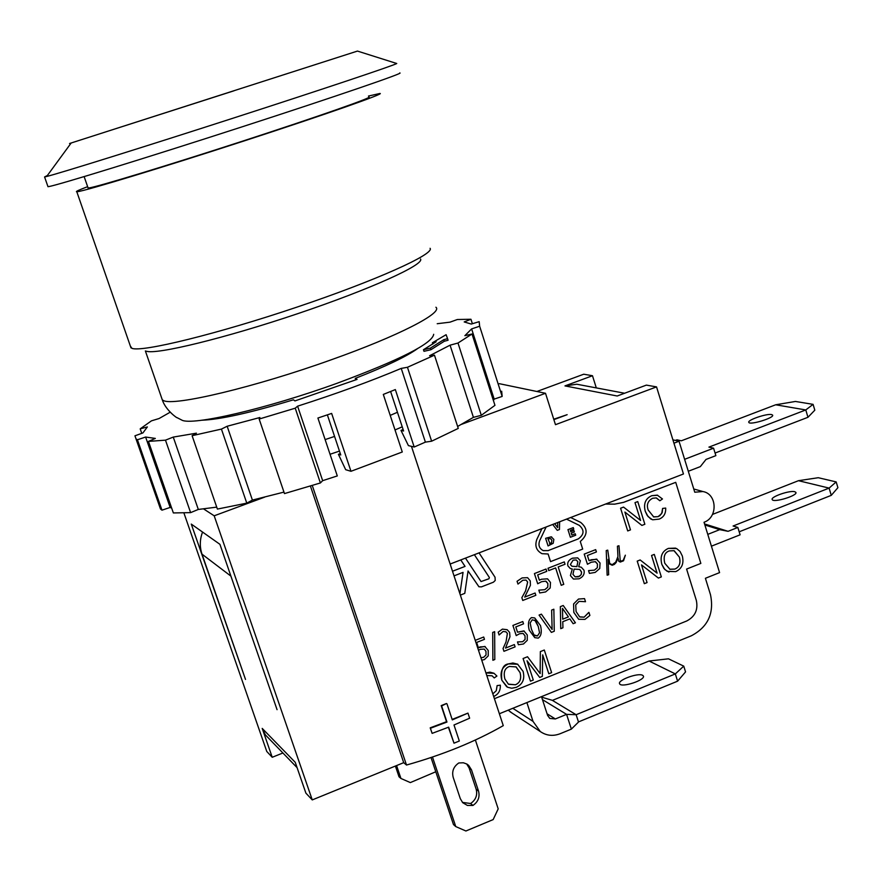 <?xml version="1.0" encoding="UTF-8"?>
<svg xmlns="http://www.w3.org/2000/svg" width="882" height="882" viewBox="0 0 882 882"><rect width="100%" height="100%" fill="white"/><g stroke="black" fill="none" stroke-linecap="round" stroke-linejoin="round"><path stroke-width="1.32" d="M684.608 459.324L713.582 448.188L708.919 447.119L805.784 409.943L775.675 404.783L795.443 401.453L813.083 404.353L805.784 409.943L807.967 417.285L814.814 410.185L813.083 404.353M675.403 440.416L676.99 439.809L681.334 440.802L775.675 404.783M771.563 414.573L772.599 415.091C774.76 417.737 749.81 425.411 748.829 422.401C746.9 420.174 766.678 413.371 771.563 414.573M715.07 453.039L807.967 417.285M688.302 471.264L700.341 466.622L706.008 459.434L715.864 455.641L713.582 448.188M707.772 534.371L719.723 529.652L704.872 524.977M711.421 546.178L740.108 534.812L737.848 527.458L733.096 526.003L829.113 488.099L831.274 495.353L837.9 487.68L836.18 481.914L829.113 488.099L798.486 480.69L818.253 477.713L836.18 481.914M712.491 514.427L798.486 480.69M737.848 527.458L728.08 531.317L704.553 523.941M794.803 491.726L795.862 492.365C798.166 495.519 773.349 503.082 772.224 499.587C770.162 496.941 789.809 490.105 794.803 491.726M739.182 531.802L831.274 495.353M728.08 531.317L719.723 529.652M673.936 443.194L679.03 441.243L694.762 492.222L702.866 491.539C717.176 493.799 718.058 517.536 704.034 522.254L719.58 572.616L705.402 578.283L710.473 594.644C714.343 613.31 707.959 627.025 691.301 635.801L499.355 713.759M541.493 696.637L547.601 715.423L549.784 718.411L555.34 718.962L547.072 713.792M542.463 699.635L566.575 714.365L555.34 718.962M526.885 702.579L533.026 721.388L540.258 731.52C546.333 735.709 552.959 736.448 560.125 733.736L571.36 729.116L566.586 714.365L576.133 714.718L675.325 673.914L649.086 661.015L668.468 658.821L683.748 666.131L675.325 673.914L677.608 681.169L685.557 671.897L683.748 666.131M541.658 697.166L552.275 700.308L576.001 714.641M571.36 729.116L578.504 722.049L576.133 714.718M511.836 712.91L508.186 710.164M578.46 721.928L677.608 681.169M552.408 700.385L649.086 661.015M642.603 675.303L643.309 675.932C646.098 679.879 621.259 688.136 619.638 683.804C617.069 680.298 638.149 672.503 642.603 675.303M536.895 391.498L583.741 374.211L592.484 375.732L564.965 385.908L576.806 384.232L582.605 385.324M272.77 742.512L265.405 734.904L262.197 728.4L295.261 762.346L305.889 793.127L312.261 799.908L403.702 762.665L310.42 486.048M553.742 419.215L567.148 414.683L553.874 419.645M675.722 482.344L623.651 502.321L614.655 504.14L605.548 504.052L614.666 504.162L623.695 502.343L675.722 482.344L700.848 563.411L686.593 569.077L696.328 600.377C698.279 609.727 695.071 616.595 686.725 620.983L494.405 698.698M489.367 577.501L474.373 554.69L489.367 577.501L488.948 578.746L481.043 581.569L465.476 558.119M460.349 595.096L464.781 593.366L468.066 570.974L478.948 586.762L481.44 586.872L493.402 582.208L495.221 580.477L495.034 577.214L479.047 552.882M454.032 575.869L463.061 572.374L459.919 593.773M527.579 577.677L522.122 577.908L517.061 581.271L517.977 584.071L522.828 580.224L526.069 580.091L527.645 582.032L525.606 590.819L521.846 597.665L522.75 600.466L535.837 595.317L535.098 593.024L524.702 597.103L530.424 585.273L530.247 580.874L527.59 577.688L522.133 577.908L517.072 581.271L517.977 584.071M546.013 569.044L534.426 573.576L537.711 583.774L541.57 581.712L545.649 581.15L547.854 583.498L547.744 587.169L544.811 589.672L538.825 590.146L539.729 592.947L545.605 591.943L550.181 587.985L550.489 582.484L547.546 578.824L541.471 579.242L539.365 580.191L537.667 574.932L546.763 571.371L546.013 569.044L534.415 573.576L537.711 583.774M546.101 581.304L547.854 583.498L547.755 587.18L544.822 589.672L538.836 590.157L539.74 592.947M564.293 561.9L547.998 568.262L548.758 570.599L555.638 567.92L561.217 585.328L563.763 584.325L558.185 566.917L565.042 564.237L564.293 561.9L548.009 568.262L548.769 570.61M555.627 567.92L561.217 585.328M581.381 567.269L578.68 566.652L580.378 560.754L577.666 557.865L572.495 558.174C568.658 559.96 567.115 562.518 567.865 565.847L570.224 568.493M577.776 557.909L572.506 558.174C568.669 559.96 567.126 562.518 567.876 565.847L570.312 568.526L572.308 569.022L570.4 575.582L573.399 579.011M596.982 559.287L591.172 559.761L589.077 560.709L587.412 555.462L596.408 551.945L595.67 549.629L584.204 554.105L587.434 564.26L591.26 562.22L595.284 561.669L597.467 564.017L597.334 567.666L594.446 570.147L588.537 570.61L589.419 573.388L595.229 572.407L599.749 568.482L600.058 563.014L596.408 559.1L589.077 560.698M595.604 561.779L597.456 564.017L597.346 567.666L594.457 570.147L588.537 570.61L589.43 573.388M614.081 563.951L612.196 564.701L609.683 563.488L607.742 550.136L606.232 550.577L607.136 575.185L608.668 574.733L608.095 559.386L609.275 563.841L612.196 565.252L614.368 564.403L616.154 562.473L618.028 557.898L618.767 561.305L620.311 562.055L623.552 560.787L625.349 555.186L623.21 560.357L621.38 561.084L620.222 560.533L618.977 545.738L617.433 546.19L617.94 556.52L615.713 562.165L612.196 564.701M618.977 545.738L617.444 546.201L617.951 556.52L615.724 562.165L614.092 563.962M608.095 559.497L609.286 563.841L612.196 565.252M637.741 501.582L635.007 502.652L640.586 520.468L623.552 507.084L620.575 508.23L627.719 530.942L630.487 529.873L624.886 512.045L641.898 525.418L644.852 524.272L637.752 501.582L634.996 502.641L640.575 520.457M657.707 495.243L651.853 495.673C645.558 498.396 643.353 503.578 645.227 511.207L647.145 515.32L650.64 518.881L652.724 519.785L659.13 519.123C663.727 517.249 665.91 513.567 665.701 508.076L662.591 508.429L662.25 512.332L659.912 515.628L658.071 516.654L653.463 516.863M656.462 497.977L659.857 500.767L662.47 498.969L657.277 495.133L651.864 495.673C645.569 498.396 643.364 503.578 645.238 511.218L648.038 516.554L652.338 519.674M641.501 564.899L658.413 578.074L661.335 576.905L654.29 554.403L651.544 555.473L657.079 573.146L640.167 559.971L637.212 561.128L644.323 583.675L647.057 582.583L641.501 564.899L658.413 578.074M675.59 548.108L668.413 548.384C662.029 551.184 659.835 556.52 661.831 564.392L664.83 569.54L668.909 572.054M483.689 637.013L475.233 640.365L483.689 637.013M485.254 646.649L480.172 646.87L478.364 647.719L476.633 642.449L484.461 639.351L483.7 637.024M483.579 657.311L480.922 657.685L483.59 657.322L486.048 654.984L483.59 657.322M485.96 651.357L486.037 654.984L485.971 651.368L484.262 649.119L485.971 651.368M484.185 649.075L480.37 649.317L478.496 650.288M494.648 631.666L492.707 632.449L492.884 660.287L494.802 659.516L494.659 631.666L492.696 632.438L492.884 660.287M507.117 629.693L502.42 629.12L498.176 632.185L499.091 634.985L503.115 631.446L505.97 631.821L507.404 633.441L506.014 641.964L503.049 648.513L503.953 651.302L515.099 646.87L514.349 644.577L505.518 648.105L509.961 636.738L509.609 632.416L507.238 629.759L502.431 629.12L498.187 632.196L499.102 634.985M514.349 644.577L505.518 648.094M505.871 631.755L507.393 633.43L506.003 641.964L503.06 648.524L503.964 651.302M512.905 625.437L516.224 635.602L519.487 633.772L523.004 633.408L525.022 635.812L525.088 639.417L522.651 641.732L517.48 641.931L518.395 644.72L523.456 644.003L527.26 640.332L527.271 634.952L523.875 630.917L517.502 632.173L515.794 626.926L523.544 623.85L522.794 621.534L512.905 625.437L516.235 635.613M524.206 631.06L517.502 632.173M523.191 633.497L525.033 635.823L525.099 639.428L522.662 641.743L517.48 641.931L518.395 644.72M534.657 617.929L531.526 617.587C528.45 619.715 527.679 623.894 529.2 630.123L534.889 637.719M553.841 609.219L551.647 610.09L552.11 629.461L541.394 614.159L539.067 615.074L551.371 632.383L554.26 631.247L553.852 609.219L551.636 610.09L552.121 629.472M563.212 605.504L560.335 606.64L560.743 628.646L562.937 627.786L562.771 621.7L569.827 618.888L573.135 623.706L575.439 622.802L563.223 605.504L560.346 606.651L560.754 628.657M584.523 598.624L578.493 599.054L573.598 603.972L573.829 612.406L578.669 619.274L584.987 619.385L589.893 615.427L588.922 612.373L584.138 617.168L579.628 616.827L576.067 611.513L575.737 604.887L579.077 601.348L585.516 601.711L584.523 598.624L578.504 599.054L573.587 603.961L573.818 612.406L578.68 619.285M497.106 685.612L496.279 690.705L492.817 693.869L496.29 690.716L497.117 685.612L500.337 685.182L497.117 685.612M494.118 673.341L485.938 672.944L489.896 672.139L493.964 673.242L496.919 676.053L494.229 677.938L492.277 675.965L494.229 677.938M492.013 675.788L486.798 675.546M517.844 664.289L508.583 663.881C503.005 664.477 500.755 669.923 501.825 680.22L506.731 686.78M542.673 654.874L548.802 673.771L551.625 672.635L544.304 650.023L540.357 651.6L540.137 673.572M527.028 660.772L539.718 677.442L542.353 676.373L542.684 654.852L548.802 673.771M544.293 650.023L540.368 651.6L540.148 673.583L527.524 656.748L523.081 658.523L530.457 681.169L533.29 680.033L527.017 660.761L539.718 677.442M542 553.687C536.311 550.622 534.591 545.848 536.862 539.365L541.945 528.605L536.851 539.365C534.58 545.837 536.3 550.611 541.989 553.676L548.108 553.995L550.544 561.614L582.693 549.078L580.279 541.482C587.897 534.988 588.029 528.627 580.687 522.409L570.676 517.514M460.779 559.927L465.046 566.398L452.51 571.238L465.046 566.398L460.768 559.938M579.794 569.474L581.547 571.966L581.161 574.645L578.493 576.806L575.174 576.872L572.947 574.347L574.127 569.088L579.739 569.452L581.58 572.22L581.227 574.502L579.661 576.2L575.174 576.872M576.299 560.004L577.853 561.757L576.883 566.63L571.922 566.244M674.212 550.765L679.372 557.115C680.893 563.146 679.383 567.137 674.851 569.088L669.747 569.232M534.79 620.079L538.274 626.507L539.563 632.769L537.48 635.944L533.996 634.93L531.438 629.241L530.137 622.968L532.254 619.781L535.639 620.752L538.263 626.496L539.552 632.769L537.469 635.933L534.889 635.646M568.416 616.893L562.705 619.164L562.462 608.348L568.427 616.904L562.705 619.175M515.915 666.781L520.038 672.558C521.648 678.655 520.104 682.723 515.397 684.774L508.649 684.311M548.13 550.611L578.338 538.869C584.248 534.569 584.568 530.071 579.298 525.363L566.509 519.123L579.287 525.363C584.557 530.071 584.237 534.569 578.327 538.869L548.13 550.611L543.103 550.588M573.917 530.468L570.742 531.714L570.323 530.402L573.763 529.068L573.289 527.59L567.953 529.652L570.378 537.27L575.714 535.209L575.24 533.731L571.812 535.065L571.205 533.18L574.403 531.945L573.928 530.479L570.742 531.703M557.656 527.657L557.722 522.519L557.644 527.645L554.679 523.688M557.292 530.347L552.694 524.459L557.292 530.347L559.431 529.531L559.651 521.769M551.162 536.829L545.616 538.307L548.064 545.936L553.212 543.268L553.852 539.42L551.173 536.829L545.627 538.307L548.075 545.936M551.724 536.995L551.173 536.829M550.004 543.577L547.998 538.99L550.544 538.582L551.867 540.17L551.526 542.65L549.53 543.764M550.6 538.593L551.856 540.159L551.537 542.65L550.015 543.577M573.289 527.59L567.964 529.652L570.389 537.27M575.24 533.731L571.812 535.065M548.141 550.622L543.246 550.644C539.277 548.527 538.086 545.219 539.652 540.721L546.134 526.984M527.524 656.748L523.092 658.523L530.468 681.18M515.408 684.774L508.352 684.123L504.901 679.03C503.225 672.271 504.747 668.082 509.454 666.45L516.157 666.924L520.049 672.569C521.582 678.754 520.038 682.822 515.408 684.774L515.408 684.774M516.257 687.343C522.706 684.355 524.988 679.03 523.092 671.378L517.569 664.146L512.894 662.999L508.594 663.881C501.979 666.825 499.73 672.271 501.836 680.231L507.536 687.232L511.736 688.236L516.257 687.343M493.666 696.46C498.363 694.443 500.579 690.672 500.337 685.182M588.757 612.428L584.149 617.168L579.871 616.959M569.827 618.888L573.146 623.706M551.371 632.383L539.078 615.074L541.394 614.159M531.537 617.587C528.461 619.726 527.69 623.905 529.211 630.123L534.757 637.642L538.196 638.127C541.25 636.021 542.022 631.854 540.512 625.614L534.746 617.973L531.537 617.587M522.783 621.523L512.916 625.437M481.748 660.199L484.394 659.593L488.231 655.888L488.231 650.486L484.802 646.44L478.364 647.719M674.862 569.088L669.956 569.309L664.785 563.267C663.209 556.575 664.697 552.463 669.24 550.93L673.991 550.688L679.394 557.126C680.904 563.146 679.394 567.137 674.862 569.088L674.862 569.088M675.678 571.635C681.885 568.78 684.101 563.576 682.326 556.002L680.055 551.471L676.615 548.538L668.424 548.384C662.04 551.184 659.846 556.531 661.842 564.403L663.903 568.449L667.2 571.349L675.678 571.635M640.156 559.96L637.223 561.128L644.323 583.675M665.701 508.076L662.603 508.429L661.698 513.622L658.082 516.654L653.727 516.94L648.193 510.05C646.33 504.824 647.796 500.899 652.603 498.275L656.186 497.911L659.868 500.767M623.552 507.084L620.586 508.23L627.73 530.953M625.338 555.175L623.221 560.368L621.391 561.084M595.67 549.629L584.215 554.105L587.445 564.26M577.864 561.757L576.894 566.63L571.999 566.277L570.356 564.535L573.113 560.136L576.244 559.971L577.864 561.757M572.308 569.022L570.411 575.582L573.476 579.044L579.088 578.801C583.189 576.861 584.81 573.995 583.972 570.202L581.282 567.225L578.713 566.729M547.535 578.824L541.482 579.242L539.365 580.202M526.069 580.091L527.657 582.032L525.617 590.819L521.857 597.676L522.761 600.466M535.087 593.024L524.702 597.114M489.378 577.501L488.959 578.757L481.043 581.569M202.562 532.055C199.762 539.453 199.575 546.829 202.022 554.183L245.505 679.427L191.273 524.084L219.927 544.326L277.058 709.679L229.243 571.282M548.108 553.995L550.555 561.625M562.462 608.348L568.427 616.904M654.279 554.392L651.555 555.473L657.101 573.157M624.886 512.045L641.92 525.418M607.731 550.125L606.243 550.588L607.147 575.196M618.028 557.898L618.778 561.305L620.322 562.055M463.061 572.374L459.919 593.784M468.066 570.974L478.915 586.751M672.9 439.831L679.03 441.243M592.484 375.732L596.298 387.904M203.599 508.914L214.194 515.805L312.261 799.908M282.913 752.996L272.229 757.274L266.772 751.475L183.941 513.037M272.229 757.274L262.197 728.4M564.965 385.908L617.202 396.007L646.363 385.114L656.539 386.889L555.473 424.683L545.506 393.284L461.529 424.341M283.971 492.101L252.406 500.083L227.159 426.249L259.892 417.517L259.165 419.038L284.467 493.589L320.387 482.961L322.658 480.668L337.299 475.927L317.906 418.035L331.643 413.415L350.97 471.297L402.28 451.992L383.306 394.43L395.334 389.579L414.198 447.02L408.41 445.608L401.001 430.416L403.603 431L390.616 391.509M252.406 500.083L246.784 503.137L217.402 509.079L192.1 435.697L196.421 433.172L173.258 437.086L198.307 509.443L190.611 512.629L173.357 512.938L148.452 441.397L155.32 438.42L145.618 437.042L170.149 507.448L161.979 510.171L160.469 508.969L159.168 505.243M216.729 507.139L198.307 509.443M171.692 508.164L170.149 507.448M501.682 391.222L502.156 396.437L494.174 399.105L493.413 400.549M494.174 399.105L471.616 328.898L464.88 335.678L472.013 334.002L494.956 405.334L481.318 415.312L473.413 417.351L457.626 426.469M473.413 417.351L450.074 345.171L429.578 355.733L434.473 355.17L458.254 428.409L431.629 441.198L425.389 442.125L414.198 447.02M403.107 429.501L401.001 430.416M350.97 471.297L345.678 469.687L338.401 454.296L340.761 454.969L327.365 414.871M425.389 442.125L401.233 368.4L407.451 367.276L431.629 441.198M322.658 480.668L297.609 406.161C335.601 394.045 370.142 381.454 401.233 368.4M340.32 453.646L338.401 454.296M246.784 503.137L221.426 429.093L227.159 426.249M190.611 512.629L165.474 440.162L173.258 437.086M141.759 433.349L140.194 428.861L147.36 426.932L142.917 432.93L134.946 435.807L135.993 438.85L137.416 439.765L145.618 437.042M161.979 510.171L137.416 439.765M170.127 412.236L159.08 418.531L151.45 420.846L140.194 428.861M471.616 328.898L479.643 326.23L479.18 321.665L471.264 324.058L464.186 321.93L470.944 319.251L472.377 323.716M470.944 319.251L457.35 319.516L449.996 322.162L437.218 323.716M479.643 326.23L502.156 396.437M450.074 345.171L457.99 343.032L481.318 415.312M221.426 429.093L192.1 435.697M165.474 440.162L148.452 441.397M472.013 334.002L457.99 343.032M320.387 482.961L295.238 408.19L259.165 419.038M295.238 408.19L297.609 406.161M434.473 355.17L407.451 367.276M447.571 338.655L448.078 340.243L444.274 341.268L430.923 349.713L423.988 351.323L423.459 349.724L430.405 348.103L443.767 339.691L447.571 338.655L446.105 334.697L432.378 342.778L436.171 341.753L423.459 349.724M417.373 348.754C406.26 356.637 385.566 366.504 355.292 378.367L357.067 379.392L294.93 400.924L293.441 399.8C250.775 412.721 220.28 419.534 201.956 420.218M444.274 341.268L443.767 339.691M430.923 349.713L430.405 348.103M432.808 344.112L432.378 342.778M355.788 379.877L355.292 378.367M471.462 769.799L478.551 791.132C480.006 797.074 478.143 801.837 472.95 805.442L467.405 805.442L462.719 802.686L460.316 798.684L453.183 777.318C451.705 771.342 453.58 766.557 458.805 762.963L463.37 762.776L466.876 764.055L468.662 765.4L471.462 769.799L469.114 767.979L466.688 763.955M462.444 802.377L470.613 803.513C475.784 799.919 477.647 795.167 476.181 789.247L469.114 767.979M470.613 803.513L472.95 805.442M475.387 740.009L498.198 808.871L493.159 819.587L465.905 830.998L455.762 826.577L453.48 824.571L431.022 757.55M432.478 757.054L455.762 826.577M396.58 765.565L400.946 778.464L399.006 776.766L395.39 766.05M435.785 771.761L410.339 782.588L400.946 778.464M234.039 90.78L109.577 130.668L234.039 90.78M430.074 248.305C434.991 253.95 376.173 280.487 296.749 307.19C217.402 333.936 142.057 352.414 131.947 348.346L130.371 346.086M146.302 351.179C156.07 354.983 225.274 338.126 297.84 313.628C370.484 289.186 424.716 264.556 420.538 259.021M368.467 96.05L379.91 93.47C385.864 93.26 325.822 114.395 244.27 140.888C162.806 167.382 86.072 190.677 77.583 191.67L76.8 191.747C75.135 191.725 78.752 190.038 87.627 186.675M368.786 97.042C374.288 96.855 318.689 116.413 243.476 140.855C168.33 165.298 97.185 186.907 88.917 187.954L87.968 187.645M47.86 186.345L48.642 186.609C57.198 185.319 145.806 158.032 241.161 127.14C336.593 96.237 406.415 72.247 399.645 72.997M47.374 175.496L44.574 176.951L46.658 176.477C59.778 173.247 143.7 147.051 234.028 117.879C324.411 88.707 395.004 65.036 396.746 63.504L357.464 51.079L69.546 143.512L357.464 51.079M161.56 397.727L162.299 399.855C165.739 410.648 178.329 418.983 176.841 417.539L181.67 420.019C191.427 426.171 267.323 408.598 337.133 383.251C400.119 359.823 432.301 343.506 433.69 334.3M545.506 393.284L499.267 383.67M402.236 426.822L395.015 429.953M339.471 451.099L330.044 454.263M397.451 412.28L390.219 415.378M334.565 436.425L325.127 439.6M411.453 446.347L503.269 725.643C475.288 741.63 443.04 754.76 406.503 765.036L312.261 485.475M432.125 733.372L430.207 727.837L446.535 721.697L441.187 705.622L446.468 703.505L441.606 705.964L446.965 722.049L430.416 728.267L432.125 733.372L448.662 727.154L453.998 743.184L459.324 741.012L453.998 724.993L469.643 718.202L467.956 713.108L452.301 719.888L446.965 703.814M452.146 719.425L467.956 713.108M453.998 743.184L448.387 727.264M406.503 765.036L403.702 762.665M264.622 497.15L214.194 515.805M450.14 564.039L683.462 473.987L656.539 386.889M512.806 708.29L533.026 721.388M202.022 554.183L230.456 575.781M476.181 789.247L478.551 791.132M233.521 90.945L112.29 129.786L233.521 90.945M145.376 350.948L162.299 399.855L163.357 400.483C173.026 406.657 255.427 387.077 331.632 359.647C398.488 335.943 443.315 312.757 435.906 307.234M540.258 731.52L510.061 711.752M576.806 384.232L624.61 393.24M265.405 734.904L297.091 767.649M693.77 488.992L702.866 491.539M160.469 508.969L135.993 438.85M467.118 764.209L468.662 765.4M130.999 347.916L76.8 191.747M84.143 176.62L88.101 188.042M47.992 186.708L44.574 176.951M71.144 143.027L46.658 176.477"/></g></svg>
